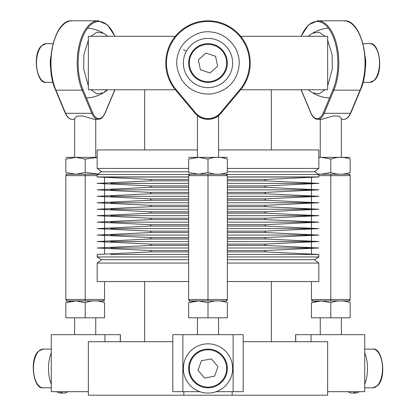 <?xml version="1.0" encoding="UTF-8"?>
<svg xmlns="http://www.w3.org/2000/svg" width="416" height="416" viewBox="0 0 416 416"><rect width="100%" height="100%" fill="white"/><g stroke="black" fill="none" stroke-linecap="round" stroke-linejoin="round"><path stroke-width="0.62" d="M243.188 341.713L327.642 341.713L327.642 395.2L88.358 395.2L88.358 341.713L172.812 341.713M232.154 391.68L232.154 395.2M183.846 391.68L183.846 395.2M240.677 36.28L327.642 36.28L327.642 89.768L240.677 89.768M175.323 36.28L88.358 36.28L88.358 89.768L175.323 89.768M227.354 171.777L314.522 171.777L318.843 174.528L318.843 177.034L227.354 177.034M188.646 177.034L97.157 177.034L97.157 174.528L189.743 174.528M197.444 149.942L97.157 149.942L97.157 168.428L188.646 168.428M314.522 171.777L318.843 168.428L318.843 149.942L218.556 149.942M318.843 168.428L227.354 168.428M318.843 174.528L226.257 174.528M188.646 171.777L101.478 171.777L97.157 174.528M110.729 254.446L188.646 254.446L110.729 254.446M227.354 254.446L318.843 254.446L227.354 254.446M188.646 259.709L101.478 259.709L97.157 263.052L97.157 281.544L188.646 281.544M227.354 281.544L318.843 281.544L318.843 263.052L227.354 263.052M97.157 263.052L188.646 263.052M101.478 259.709L97.157 256.953L188.646 256.953M227.354 256.953L318.843 256.953L318.843 254.446L265.673 251.924L265.002 251.233L265.673 250.52L318.843 247.993L227.354 247.988L318.843 247.993L265.673 245.466L265.002 244.769L265.673 244.057L318.843 241.535L227.354 241.53L318.843 241.535L265.673 239.002L265.002 238.311L265.673 237.598L318.843 235.071L227.354 235.066L318.843 235.071L265.673 232.544L265.002 231.852L265.673 231.135L318.843 228.613L227.354 228.608L318.843 228.613L265.673 226.08L265.002 225.389L265.673 224.676L318.843 222.154L227.354 222.144L318.843 222.154L265.673 219.622L265.002 218.93L265.673 218.218L318.843 215.691L227.354 215.686L318.843 215.691L265.673 213.164L265.002 212.467L265.673 211.754L318.843 209.232L227.354 209.222L318.843 209.232L265.673 206.7L265.002 206.008L265.673 205.296L318.843 202.769L227.354 202.764L318.843 202.769L265.673 200.242L265.002 199.55L265.673 198.832L318.843 196.31L227.354 196.305L318.843 196.31L265.673 193.778L265.002 193.086L265.673 192.374L318.843 189.852L227.354 189.842L318.843 189.852L265.673 187.32L265.002 186.628L265.673 185.916L318.843 183.388L227.354 183.383L318.843 183.388L265.673 180.861L265.002 180.164L265.673 179.452L316.618 177.034M227.354 259.709L314.522 259.709L318.843 256.953M110.729 247.993L188.646 247.993L110.729 247.993M110.729 241.535L188.646 241.535L110.729 241.535M110.729 235.071L188.646 235.071L110.729 235.071M110.729 228.613L188.646 228.613L110.729 228.613M110.729 222.154L188.646 222.154L110.729 222.154M110.729 215.691L188.646 215.691L110.729 215.691M110.729 209.232L188.646 209.232L110.729 209.232M110.729 202.769L188.646 202.769L110.729 202.769M110.729 196.31L188.646 196.31L110.729 196.31M110.729 189.852L188.646 189.852L110.729 189.852M110.729 183.388L188.646 183.388L110.729 183.388M97.157 176.93L188.646 176.93M227.354 176.93L318.843 176.93M311.454 281.544L311.454 299.489L350.163 299.489L350.163 175.625L330.808 175.625L330.808 174.221M330.808 300.898L330.808 175.625L318.843 175.625M350.163 175.625L348.754 174.221M311.454 254.098L311.454 248.347M311.454 247.634L311.454 241.883M311.454 241.176L311.454 235.425M311.454 234.718L311.454 228.961M311.454 228.254L311.454 222.503M311.454 221.796L311.454 216.044M311.454 215.332L311.454 209.581M311.454 208.874L311.454 203.122M311.454 202.415L311.454 196.659M311.454 195.952L311.454 190.2M311.454 189.493L311.454 183.742M311.454 183.03L311.454 177.278M311.454 299.489L312.863 300.898M350.163 299.489L348.754 300.898M97.157 175.625L65.837 175.625L67.246 174.221M104.546 281.544L104.546 299.489L85.192 299.489L85.192 174.221M85.192 300.898L85.192 299.489L65.837 299.489L65.837 175.625M104.546 254.098L104.546 248.347M104.546 247.634L104.546 241.883M104.546 241.176L104.546 235.425M104.546 234.718L104.546 228.961M104.546 228.254L104.546 222.503M104.546 221.796L104.546 216.044M104.546 215.332L104.546 209.581M104.546 208.874L104.546 203.122M104.546 202.415L104.546 196.659M104.546 195.952L104.546 190.2M104.546 189.493L104.546 183.742M104.546 183.03L104.546 177.278M65.837 299.489L67.246 300.898M104.546 299.489L103.137 300.898M188.646 175.625L188.646 299.489L227.354 299.489L227.354 175.625L188.646 175.625L190.055 174.221M208 300.898L208 174.221M227.354 175.625L225.945 174.221M188.646 299.489L190.055 300.898M227.354 299.489L225.945 300.898M350.724 112.84A0.702 0.39 -157.2 0 1 350.766 113.11C348.852 117.281 346.57 119.35 343.912 119.324A16.9 8.45 -90 0 0 350.386 113.292L324.178 113.292A0.702 0.39 22.8 0 1 323.3 112.84A16.193 8.096 -90 0 1 310.892 112.84A0.702 0.39 -22.8 0 0 310.856 113.11C312.764 117.281 315.047 119.35 317.704 119.324L321.667 119.324L333.518 115.908L339.258 116.262L341.364 118.482L341.364 157.331M327.642 85.93L332.384 68.874L332.051 54.376L327.642 40.123M325.062 36.28L318.958 32.115L312.525 33.264M325.062 89.768L318.958 93.933L312.525 92.784M74.636 157.331L74.636 118.482L76.742 116.262L82.482 115.908L94.333 119.324L98.296 119.324C100.376 118.83 101.847 119.558 105.144 113.11L114.941 89.768M103.475 33.264L97.042 32.115L90.938 36.28M88.358 40.123L83.949 54.376L83.616 68.874L88.358 85.93M106.876 89.768L103.475 92.784L97.042 93.933L90.938 89.768M216.284 117.156L208 119.324C214.245 118.31 217.76 117.078 218.546 115.632C218.171 116.875 214.651 118.108 208 119.324L207.782 119.324M199.701 117.146L197.444 115.622L197.444 157.331M199.025 116.745L208 119.324M220.943 113.292A16.9 16.9 0 0 1 195.057 113.292L175.651 90.168L195.057 113.292A16.9 16.9 0 0 0 220.943 113.292L240.349 90.168L220.943 113.292L220.407 112.84A16.193 16.193 0 0 1 195.593 112.84L195.057 113.292M195.593 112.84L176.192 89.716L175.651 90.168A42.224 42.224 0 0 1 179.026 32.313A42.224 42.224 0 0 1 236.974 32.313A42.224 42.224 0 0 1 240.349 90.168L239.808 89.716L220.407 112.84M178.095 54.376C175.458 61.708 176.561 69.982 181.397 79.196C187.98 89.456 197.714 94.406 210.6 94.047C223.023 92.17 231.592 86.143 236.314 75.972C239.538 68.266 240.068 61.064 237.905 54.376C235.981 45.412 225.3 33.488 212.42 32.209C196.576 28.948 180.258 42.801 178.095 54.376M311.054 341.713L311.054 334.677L364.707 334.677L364.707 391.68L327.642 391.68M311.054 334.677L295.62 334.677L295.62 341.713M295.714 334.677L295.714 341.713M120.38 341.713L120.38 334.677L51.293 334.677L51.293 391.68L88.358 391.68M120.286 334.677L120.286 341.713M104.946 334.677L104.946 341.713M216.206 391.68L243.188 391.68L243.188 334.677L182.868 334.677L182.868 391.68L199.794 391.68M233.132 334.677L233.132 391.68M182.868 334.677L172.812 334.677L172.812 391.68L182.868 391.68M226.954 59.119A19.354 19.354 0 0 0 204.09 44.07A19.354 19.354 0 0 0 189.046 66.934A19.354 19.354 0 0 0 211.91 81.978A19.354 19.354 0 0 0 226.954 59.119A19.354 19.354 0 0 0 204.09 44.07A19.354 19.354 0 0 0 189.046 66.934A19.354 19.354 0 0 0 211.91 81.978A19.354 19.354 0 0 0 226.954 59.119M217.62 66.128L215.608 56.368A10.109 10.109 0 0 0 215.498 56.243L206.04 53.108A10.109 10.109 0 0 0 205.873 53.144L198.432 59.764A10.109 10.109 0 0 0 198.38 59.925L200.392 69.68A10.109 10.109 0 0 0 200.502 69.805L209.96 72.946A10.109 10.109 0 0 0 210.127 72.909L217.568 66.29A10.109 10.109 0 0 0 217.62 66.128M206.04 53.108L215.498 56.243M198.432 59.764L203.263 55.463M189.784 361.925A19.354 19.354 0 0 0 201.469 386.677A19.354 19.354 0 0 0 226.216 374.988A19.354 19.354 0 0 0 214.531 350.241A19.354 19.354 0 0 0 189.784 361.925A19.354 19.354 0 0 0 201.469 386.677A19.354 19.354 0 0 0 226.216 374.988A19.354 19.354 0 0 0 214.531 350.241A19.354 19.354 0 0 0 189.784 361.925M201.401 360.797L198.037 370.178A10.109 10.109 0 0 0 198.068 370.344L204.511 377.946A10.109 10.109 0 0 0 204.667 378.004L214.469 376.225A10.109 10.109 0 0 0 214.599 376.116L217.963 366.735A10.109 10.109 0 0 0 217.932 366.569L211.489 358.972A10.109 10.109 0 0 0 211.333 358.914L201.531 360.688A10.109 10.109 0 0 0 201.401 360.797M204.511 377.946L198.068 370.344M214.469 376.225L208.104 377.38M208 317.788L227.354 317.788L227.354 302.65C220.901 300.31 214.453 300.31 208 302.65L208 317.788L188.646 317.788L188.646 302.65C188.646 300.31 188.646 300.31 188.646 302.65C188.646 300.31 188.646 300.31 188.646 302.65L193.294 301.418M188.646 302.65L198.718 300.929L208 302.65M227.354 302.65C227.354 300.31 227.354 300.31 227.354 302.65C227.354 300.31 227.354 300.31 227.354 302.65M188.646 300.924L227.354 300.924M85.192 317.788L104.546 317.788L104.546 302.65C98.093 300.31 91.645 300.31 85.192 302.65L85.192 317.788L65.837 317.788L65.837 302.65C65.837 300.31 65.837 300.31 65.837 302.65C65.837 300.31 65.837 300.31 65.837 302.65L70.486 301.418M65.837 302.65L75.91 300.929L85.192 302.65M104.546 302.65C104.546 300.31 104.546 300.31 104.546 302.65C104.546 300.31 104.546 300.31 104.546 302.65M65.837 300.924L104.546 300.924M330.808 317.788L350.163 317.788L350.163 302.65C343.71 300.31 337.262 300.31 330.808 302.65L330.808 317.788L311.454 317.788L311.454 302.65C311.454 300.31 311.454 300.31 311.454 302.65C311.454 300.31 311.454 300.31 311.454 302.65L316.103 301.418M311.454 302.65L321.526 300.929L330.808 302.65M350.163 302.65C350.163 300.31 350.163 300.31 350.163 302.65C350.163 300.31 350.163 300.31 350.163 302.65M311.454 300.924L350.163 300.924M183.368 368.456A24.632 24.632 0 0 0 208 393.089A24.632 24.632 0 0 0 232.632 368.456A24.632 24.632 0 0 0 208 343.824A24.632 24.632 0 0 0 183.368 368.456M200.606 86.523A24.632 24.632 0 0 0 231.494 70.418A24.632 24.632 0 0 0 215.394 39.53A24.632 24.632 0 0 0 184.506 55.63A24.632 24.632 0 0 0 200.606 86.523M67.964 391.68A24.632 12.314 -90 0 1 63.861 393.089A24.632 12.314 -90 0 1 59.758 391.68M63.861 393.089L60.814 393.089A24.632 12.314 -90 0 1 56.706 391.68M51.293 384.093A24.632 12.314 -90 0 1 51.293 352.825M348.036 391.68A24.632 12.314 -90 0 0 352.139 393.089L355.186 393.089A24.632 12.314 -90 0 0 359.294 391.68M352.139 393.089A24.632 12.314 -90 0 0 356.242 391.68M364.707 384.093A24.632 12.314 -90 0 0 364.707 352.825M188.646 174.19L227.354 174.19M188.646 157.357L227.354 157.357M188.646 172.463C188.646 174.808 188.646 174.808 188.646 172.463C188.646 174.808 188.646 174.808 188.646 172.463L188.646 159.084C188.646 156.744 188.646 156.744 188.646 159.084C188.646 156.744 188.646 156.744 188.646 159.084L198.718 157.362L208 159.084L208 172.463L198.718 174.19L189.244 172.656M208 159.084C214.453 156.744 220.901 156.744 227.354 159.084C227.354 156.744 227.354 156.744 227.354 159.084C227.354 156.744 227.354 156.744 227.354 159.084L227.354 172.463C227.354 174.808 227.354 174.808 227.354 172.463C227.354 174.808 227.354 174.808 227.354 172.463C220.901 174.808 214.453 174.808 208 172.463M65.837 174.19L97.646 174.221M65.837 157.357L97.157 157.331M65.837 172.463C65.837 174.808 65.837 174.808 65.837 172.463C65.837 174.808 65.837 174.808 65.837 172.463L65.837 159.084C65.837 156.744 65.837 156.744 65.837 159.084C65.837 156.744 65.837 156.744 65.837 159.084L75.91 157.362L85.192 159.084L85.192 172.463L75.91 174.19L66.435 172.656M65.946 159.052L66.352 158.917M97.989 173.997L85.192 172.463M97.157 157.461L85.192 159.084M318.354 174.221L350.163 174.19M318.843 157.331L350.163 157.357M330.808 172.463L330.808 159.084C337.262 156.744 343.71 156.744 350.163 159.084C350.163 156.744 350.163 156.744 350.163 159.084C350.163 156.744 350.163 156.744 350.163 159.084L350.163 172.463C350.163 174.808 350.163 174.808 350.163 172.463C350.163 174.808 350.163 174.808 350.163 172.463C343.71 174.808 337.262 174.808 330.808 172.463L321.526 174.19L318.011 173.997M318.843 157.461L321.526 157.362L330.808 159.084M188.646 251.924L150.327 251.924L150.998 251.233L150.327 250.52L188.646 250.52M227.354 250.52L265.673 250.52M227.354 251.924L265.673 251.924M188.646 245.466L150.327 245.466L150.998 244.769L150.327 244.057L188.646 244.057M227.354 244.057L265.673 244.057M227.354 245.466L265.673 245.466M188.646 239.002L150.327 239.002L150.998 238.311L150.327 237.598L188.646 237.598M227.354 237.598L265.673 237.598M227.354 239.002L265.673 239.002M188.646 232.544L150.327 232.544L150.998 231.852L150.327 231.135L188.646 231.135M227.354 231.135L265.673 231.135M227.354 232.544L265.673 232.544M188.646 226.08L150.327 226.08L150.998 225.389L150.327 224.676L188.646 224.676M227.354 224.676L265.673 224.676M227.354 226.08L265.673 226.08M188.646 219.622L150.327 219.622L150.998 218.93L150.327 218.218L188.646 218.218M227.354 218.218L265.673 218.218M227.354 219.622L265.673 219.622M188.646 213.164L150.327 213.164L150.998 212.467L150.327 211.754L188.646 211.754M227.354 211.754L265.673 211.754M227.354 213.164L265.673 213.164M188.646 206.7L150.327 206.7L150.998 206.008L150.327 205.296L188.646 205.296M227.354 205.296L265.673 205.296M227.354 206.7L265.673 206.7M188.646 200.242L150.327 200.242L150.998 199.55L150.327 198.832L188.646 198.832M227.354 198.832L265.673 198.832M227.354 200.242L265.673 200.242M188.646 193.778L150.327 193.778L150.998 193.086L150.327 192.374L188.646 192.374M227.354 192.374L265.673 192.374M227.354 193.778L265.673 193.778M188.646 187.32L150.327 187.32L150.998 186.628L150.327 185.916L188.646 185.916M227.354 185.916L265.673 185.916M227.354 187.32L265.673 187.32M188.646 180.861L150.327 180.861L150.998 180.164L150.327 179.452L188.646 179.452M227.354 179.452L265.673 179.452M227.354 180.861L265.673 180.861M317.704 119.324A16.9 8.45 -90 0 0 324.178 113.292L333.876 90.168A42.224 21.112 -90 0 0 336.84 45.183A42.224 21.112 -90 0 0 317.704 20.8L308.495 24.84L301.059 36.28M360.428 89.716A0.702 0.39 -157.2 0 1 360.464 89.986L350.766 113.11A0.702 0.39 -157.2 0 1 350.386 113.292L360.084 90.168A42.224 21.112 -90 0 0 363.048 45.183A42.224 21.112 -90 0 0 343.912 20.8L317.704 20.8M343.912 20.8C361.327 18.845 372.268 64.568 360.464 89.986A0.702 0.39 -157.2 0 1 360.084 90.168L333.876 90.168A0.702 0.39 22.8 0 1 332.998 89.716A41.522 20.758 -90 0 0 330.455 31.242A41.522 20.758 -90 0 0 301.215 36.28M323.3 112.84L332.998 89.716M310.856 113.11L301.153 89.986A0.702 0.39 -22.8 0 1 301.163 89.768M310.892 112.84L301.215 89.768M65.276 112.84A0.702 0.39 -22.8 0 0 65.234 113.11A0.702 0.39 -22.8 0 0 65.614 113.292L91.822 113.292A16.9 8.45 90 0 0 98.296 119.324M105.144 113.11A0.702 0.39 22.8 0 0 105.108 112.84A16.193 8.096 90 0 1 92.7 112.84A0.702 0.39 -22.8 0 1 91.822 113.292L82.124 90.168L55.916 90.168A0.702 0.39 157.2 0 1 55.536 89.986C43.732 64.568 54.673 18.845 72.088 20.8A42.224 21.112 90 0 0 52.952 45.183A42.224 21.112 90 0 0 55.916 90.168L65.614 113.292A16.9 8.45 90 0 0 72.088 119.324L74.636 119.324M72.088 20.8L98.296 20.8A42.224 21.112 90 0 0 79.16 45.183A42.224 21.112 90 0 0 82.124 90.168A0.702 0.39 -22.8 0 0 83.002 89.716L92.7 112.84M105.108 112.84L114.785 89.768M114.785 36.28A41.522 20.758 90 0 0 85.545 31.242A41.522 20.758 90 0 0 83.002 89.716M176.192 89.716A41.522 41.522 0 0 1 179.504 32.822A41.522 41.522 0 0 1 236.496 32.822A41.522 41.522 0 0 1 239.808 89.716M186.384 51.215L183.524 49.655M226.268 59.259A18.647 18.647 0 0 0 204.235 44.762A18.647 18.647 0 0 0 189.732 66.794A18.647 18.647 0 0 0 211.765 81.292A18.647 18.647 0 0 0 226.268 59.259M190.445 362.164A18.647 18.647 0 0 0 201.708 386.012A18.647 18.647 0 0 0 225.555 374.754A18.647 18.647 0 0 0 214.292 350.901A18.647 18.647 0 0 0 190.445 362.164M364.707 349.102L372.861 349.102A19.354 9.677 90 0 1 382.304 364.234A19.354 9.677 90 0 1 376.984 385.965A19.354 9.677 90 0 1 372.861 387.811L364.707 387.811M363.007 43.67L369.814 43.67A19.354 9.677 90 0 1 379.257 58.802A19.354 9.677 90 0 1 373.937 80.532A19.354 9.677 90 0 1 369.814 82.378L363.007 82.378M51.293 387.811L43.139 387.811A19.354 9.677 -90 0 1 33.696 372.684A19.354 9.677 -90 0 1 39.016 350.948A19.354 9.677 -90 0 1 43.139 349.102L51.293 349.102M52.993 82.378L46.186 82.378A19.354 9.677 -90 0 1 36.743 67.252A19.354 9.677 -90 0 1 42.063 45.516A19.354 9.677 -90 0 1 46.186 43.67L52.993 43.67M144.664 89.768L144.664 149.942M271.336 89.768L271.336 149.942M101.478 171.777L97.157 168.428M144.664 341.713L144.664 281.544M271.336 341.713L271.336 281.544M97.157 256.953L97.157 254.446L150.327 251.924M314.522 259.709L318.843 263.052M150.327 250.52L97.157 247.993L150.327 245.466M150.327 244.057L97.157 241.535L150.327 239.002M150.327 237.598L97.157 235.071L150.327 232.544M150.327 231.135L97.157 228.613L150.327 226.08M150.327 224.676L97.157 222.154L150.327 219.622M150.327 218.218L97.157 215.691L150.327 213.164M150.327 211.754L97.157 209.232L150.327 206.7M150.327 205.296L97.157 202.769L150.327 200.242M150.327 198.832L97.157 196.31L150.327 193.778M150.327 192.374L97.157 189.852L150.327 187.32M150.327 185.916L97.157 183.388L150.327 180.861M150.327 179.452L99.382 177.034M343.912 119.324L341.364 119.324M365.123 69.55A34.928 34.928 0 0 0 365.123 56.498M328.385 28.184A34.928 34.928 0 0 0 308.344 36.28M308.344 89.768A34.928 34.928 0 0 0 329.555 97.932M320.252 157.331L320.252 119.324M55.536 89.986L65.234 113.11C67.148 117.281 69.43 119.35 72.088 119.324M114.941 36.28L107.505 24.84L98.296 20.8M86.445 97.932A34.928 34.928 0 0 0 107.656 89.768M107.656 36.28A34.928 34.928 0 0 0 87.615 28.184M50.877 56.498A34.928 34.928 0 0 0 50.877 69.55M95.748 157.331L95.748 119.324M218.556 157.331L218.556 115.622M341.364 317.788L341.364 334.677M320.252 317.788L320.252 334.677M95.748 317.788L95.748 334.677M74.636 317.788L74.636 334.677M197.444 317.788L197.444 334.677M218.556 317.788L218.556 334.677M372.861 349.102C382.699 347.173 386.942 378.212 377.317 385.84L372.861 387.811M369.814 43.67C379.652 41.74 383.895 72.784 374.27 80.408L369.814 82.378M43.139 387.811C33.301 389.745 29.058 358.701 38.683 351.073L43.139 349.102M46.186 82.378C36.348 84.313 32.105 53.269 41.73 45.64L46.186 43.67"/></g></svg>
